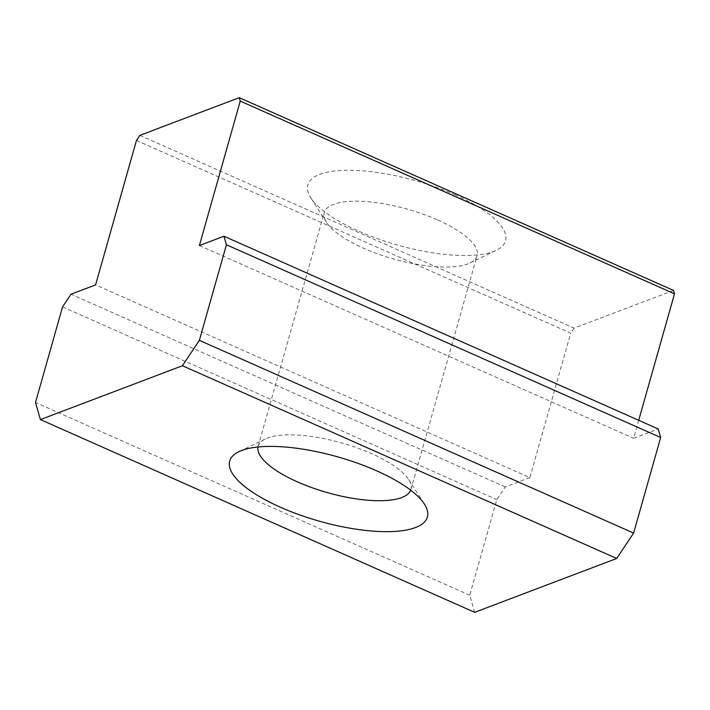 <?xml version="1.0" encoding="UTF-8"?>
<svg xmlns="http://www.w3.org/2000/svg" width="710" height="710" viewBox="0 0 710 710"><rect width="100%" height="100%" fill="white"/><g stroke="black" fill="none" stroke-linecap="round" stroke-linejoin="round"><path stroke-width="0.53" stroke-dasharray="3.55 2.66" d="M136.471 140.447L570.716 333.185L529.846 477.626L95.593 284.887M410.673 490.193A79.378 25.844 -164.2 0 0 410.939 489.403A79.378 25.844 -164.2 0 0 408.694 479.516A79.378 25.844 -164.2 0 0 371.703 453.708A79.378 25.844 -164.2 0 0 265.274 438.931A79.378 25.844 -164.2 0 0 258.174 446.173A79.378 25.844 -164.2 0 0 257.987 446.98M638.716 420.302L633.631 438.274L658.205 428.955M199.386 245.545L633.631 438.274M437.821 220.056A79.378 25.844 15.8 0 1 477.058 255.751A79.378 25.844 15.8 0 1 469.967 262.993A79.378 25.844 15.8 0 1 393.642 258.999A79.378 25.844 15.8 0 1 326.547 222.407A79.378 25.844 15.8 0 1 324.292 212.521A79.378 25.844 15.8 0 1 437.821 220.056M454.755 194.673A102.728 33.441 15.8 0 1 496.352 250.239A102.728 33.441 15.8 0 1 397.582 245.074A102.728 33.441 15.8 0 1 310.749 197.717A102.728 33.441 15.8 0 1 345.628 170.293A102.728 33.441 15.8 0 1 454.755 194.673M139.852 135.37L574.097 328.109L673.515 290.417M574.097 328.109L570.716 333.185M529.846 477.626L505.263 486.945L496.796 499.636L469.745 595.22L474.662 612.322M505.263 486.945L71.018 294.206M62.551 306.897L496.796 499.636M469.745 595.22L35.5 402.481M265.274 438.931L238.88 451.684M408.694 479.516L424.482 504.207M410.939 489.403L477.058 255.751M258.174 446.173L324.292 212.521M469.967 262.993L496.352 250.239M326.547 222.407L310.749 197.717"/><path stroke-width="1.06" d="M95.593 284.887L136.471 140.447L139.852 135.37L239.27 97.678L240.255 101.104L199.386 245.545L223.961 236.226L658.205 428.955L660.664 437.502L633.622 533.086L616.679 558.477L474.662 612.322L40.417 419.583L35.5 402.481L62.551 306.897L71.018 294.206L95.593 284.887M280.477 507.251A102.728 33.441 -164.2 0 0 389.604 531.63A102.728 33.441 -164.2 0 0 424.482 504.207A102.728 33.441 -164.2 0 0 337.658 456.849A102.728 33.441 -164.2 0 0 238.88 451.684A102.728 33.441 -164.2 0 0 280.477 507.251M257.987 446.98A79.378 25.844 -164.2 0 0 297.419 481.868A79.378 25.844 -164.2 0 0 410.673 490.193M240.255 101.104L674.5 293.833L638.716 420.302M223.961 236.226L226.419 244.773L199.368 340.356L182.434 365.739L40.417 419.583M239.27 97.678L673.515 290.417L674.5 293.833M660.664 437.502L226.419 244.773M616.679 558.477L182.434 365.739M199.368 340.356L633.622 533.086"/></g></svg>
